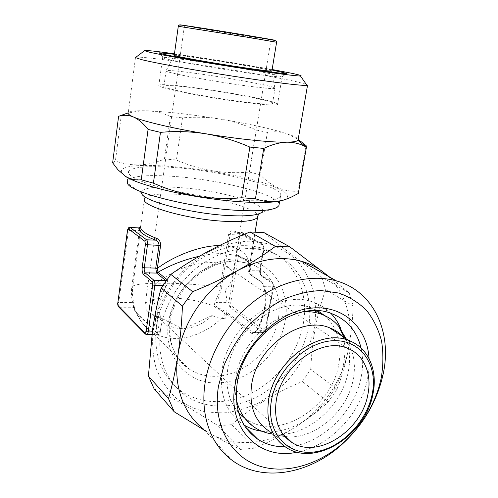 <?xml version="1.0" encoding="UTF-8"?>
<svg xmlns="http://www.w3.org/2000/svg" width="498" height="498" viewBox="0 0 498 498"><rect width="100%" height="100%" fill="white"/><g stroke="black" fill="none" stroke-linecap="round" stroke-linejoin="round"><path stroke-width="0.37" stroke-dasharray="2.49 1.87" d="M340.987 329.246C345.07 340.034 345.898 351.769 343.483 364.443C336.847 402.633 296.615 436.628 262.023 431.268M244.082 425.049L242.489 424.041C225.849 412.176 219.095 393.893 222.22 369.192C228.115 324.777 279.677 288.423 313.535 302.317C320.251 304.689 326.034 308.362 330.871 313.329M361.075 348.052C363.154 357.222 363.191 366.87 361.181 376.998C354.526 413.284 318.838 446.781 285.093 446.781M369.043 358.604L368.956 368.539L367.549 378.673C360.957 413.29 330.012 446.158 297.2 452.159M328.064 276.185C346.919 295.414 353.636 320.121 348.214 350.293C345.382 364.362 341.628 377.36 336.953 389.274L310.802 369.323L302.354 381.512L328.107 402.085C318.359 411.068 307.272 419.509 294.853 427.415C282.266 435.233 268.839 442.149 254.565 448.15L231.632 424.707L218.049 425.703L240.472 449.408C231.912 445.405 222.046 440.263 210.891 433.976L205.039 430.621M153.129 330.168L158.277 309.955C163.842 296.702 171.337 284.514 180.755 273.383C191.064 263.181 202.387 254.957 214.731 248.726C227.343 243.815 239.874 241.262 252.318 241.082L269.872 244.02C280.735 248.079 290.185 254.048 298.209 261.936C305.243 270.731 310.416 280.71 313.715 291.884C315.888 303.5 316.106 315.464 314.356 327.79C310.242 346.54 301.794 363.584 289.021 378.91C279.994 388.359 269.953 396.296 258.904 402.72C247.469 408.117 235.766 411.522 223.789 412.935L206.278 412.027C195.004 409.387 184.783 404.625 175.613 397.734C167.303 389.697 160.848 379.999 156.254 368.645C152.898 356.549 151.859 343.726 153.129 330.168M329.545 277.019L349.185 292.917L321.696 277.106C299.771 260.983 280.542 246.155 264.021 232.622M321.696 277.106L325.692 289.68L353.175 306.015C352.59 321.191 350.934 335.957 348.214 350.293C342.331 380.827 321.851 410.551 294.853 427.415C268.017 444.477 235.156 447.858 210.891 433.976L203.962 429.432L231.788 460.077M310.802 369.323C311.356 355.08 312.844 341.286 315.265 327.945C317.83 314.524 321.303 301.769 325.692 289.68M166.88 279.509L167.035 279.633C168.044 281.109 167.677 283.462 165.934 286.692C157.798 301.906 155.606 316.94 159.36 331.78C160.188 334.743 160.063 335.776 158.987 334.88L137.436 313.746C140.019 321.017 144.632 326.943 151.28 331.519C158.862 336.343 167.291 338.64 176.566 338.41C193.647 338.472 214.457 327.765 225.918 313.298L251.422 333.255C253.239 334.083 255.069 333.081 256.912 330.242L253.376 332.739C254.086 332.975 255.2 332.066 256.713 330.025C260.485 323.239 263.012 316.168 264.301 308.81C265.546 301.446 265.446 294.33 263.996 287.452L264.78 286.705C266.262 293.77 266.362 301.06 265.079 308.586C263.766 316.106 261.182 323.32 257.329 330.236L265.316 330.112L272.817 286.798L264.78 286.705L261.326 281.806L249.66 274.037C252.175 265.602 248.129 259.464 237.509 255.63L224.162 253.613C216.935 253.37 208.656 254.235 199.331 256.227M241.711 235.461L243.012 233.954L263.243 245.688L263.934 248.458L260.305 269.916C259.937 273.029 260.473 275.207 261.904 276.471L272.674 283.43L273.402 286.331L265.907 329.552L264.469 330.877L231.277 305.778L230.68 303.083L241.711 235.461L239.812 235.031L228.825 302.622L229.821 307.11L263.467 332.564L265.316 330.112L266.081 329.869L273.583 286.605L272.817 286.798C273.091 284.507 272.686 282.895 271.609 281.955L260.846 275.021C259.825 274.124 259.446 272.562 259.701 270.333L263.342 248.832C263.604 246.578 263.218 245.035 262.185 244.201L241.717 232.417C240.808 232.361 240.173 233.232 239.812 235.031L230.039 234.614C230.68 232.715 231.919 231.863 233.774 232.062L234.334 232.18C239.949 234.085 244.512 236.052 248.016 238.075C251.496 240.104 253.588 242.047 254.297 243.902L253.42 243.454L253.059 242.252C252.38 240.453 250.345 238.573 246.964 236.606C243.553 234.645 239.108 232.734 233.63 230.879C231.14 230.3 229.466 231.464 228.601 234.365L220.184 287.072C203.01 284.825 185.026 283.543 166.22 283.219C147.676 283.038 136.539 284.009 132.81 286.12L140.436 230.555L140.61 226.646M225.258 290.253C229.186 286.4 231.614 281.768 232.541 276.353C233.22 271.292 230.064 267.27 223.067 264.289C212.335 260.28 191.736 263.679 177.226 270.439C163.051 277.647 154.199 284.028 150.67 289.581C152.593 300.12 156.465 309.943 162.292 319.062C156.914 317.164 152.693 315.11 149.63 312.906L147.595 311.238C145.366 309.096 144.507 307.085 145.024 305.224C147.389 292.805 206.377 297.567 221.915 310.97C225.164 313.535 226.434 315.975 225.725 318.29L225.831 317.631C227.561 309.046 227.368 299.921 225.258 290.253M128.528 171.573C132.356 166.849 148.031 165.548 175.557 167.67C223.434 171.231 285.858 187.31 280.523 196.193C277.828 200.24 264.121 201.59 239.401 200.246C215.18 198.69 184.148 193.716 161.645 187.777C138.562 181.384 127.525 175.981 128.528 171.573L127.276 181.073C131.13 176.018 146.804 174.474 174.294 176.435C219.525 179.597 278.226 194.419 279.16 204.174M303.17 324.347C298.109 351.613 279.384 377.671 254.739 391.44C230.095 405.098 200.682 405.328 180.183 390.364C161.271 375.617 153.353 354.221 156.416 326.178C160.026 301.439 175.296 276.757 196.274 261.687C218.865 246.554 241.113 242.134 263.025 248.427C293.509 257.777 309.7 290.957 303.17 324.347M343.296 336.903L344.635 338.41C353.375 349.422 356.238 363.079 353.225 379.376C347.635 410.663 315.608 439.13 287.221 436.777L285.728 436.659M284.781 436.553C279.036 435.85 273.794 434.038 269.057 431.1L286.194 447.497C315.57 467.068 365.663 434.188 372.604 393.401C375.909 376.002 372.797 361.635 363.285 350.312M346.029 338.708C349.833 348.731 350.592 359.668 348.314 371.514C342.605 402.969 312.713 432.264 283.144 434.244M282.908 434.262L272.014 433.926M236.307 399.321C234.801 392.107 234.707 384.487 236.027 376.451C240.945 342.618 274.828 311.244 304.776 311.586M256.912 330.242C260.672 323.488 263.193 316.442 264.475 309.102C265.727 301.757 265.627 294.642 264.183 287.751C263.336 284.675 262.035 282.434 260.286 281.028M219.307 245.614L222.363 245.645C240.752 247.045 249.697 254.36 249.193 267.588L252.411 248.651L253.059 242.252M162.292 319.062L157.866 316.902L156.621 315.794L182.025 328.618L183.7 328.892L212.248 315.439C215.939 317.668 220.402 318.701 225.638 318.533M160.449 330.062C157.318 358.379 165.274 379.955 184.316 394.783C204.952 409.823 234.583 409.499 259.421 395.661C284.265 381.711 303.158 355.391 308.306 327.883C314.941 294.187 298.719 260.74 268.024 251.353C245.962 245.041 223.534 249.542 200.731 264.868C179.56 280.125 164.122 305.087 160.449 330.062M336.312 332.291C340.109 342.182 340.906 352.964 338.696 364.629C331.861 407.731 278.27 441.402 246.659 419.484L244.786 418.195M238.598 412.605C228.819 401.32 225.202 386.778 227.767 368.974C233.232 328.201 280.704 294.941 311.711 308.032L317.861 310.827M188.082 26.058L184.465 25.635C185.119 26.12 247.251 36.323 265.745 39L270.987 39.653C271.864 39.417 203.589 28.212 188.082 26.058M198.316 73.716C232.659 78.423 278.177 87.007 275.014 88.383L274.933 88.42C272.948 88.986 263.218 88.109 245.744 85.781C210.206 81.043 162.771 72.017 166.021 70.784L166.064 70.735C168.293 70.069 179.043 71.065 198.316 73.716M196.2 88.19C230.474 92.553 275.761 101.567 272.493 103.646C270.806 104.63 261.039 104.038 243.198 101.866C207.28 97.471 159.709 87.841 163.948 86.067C166.22 85.021 176.971 85.724 196.2 88.19M174.207 55.284L174.25 55.259C176.161 55.035 185.71 56.187 202.891 58.727C232.062 63.022 270.868 69.845 271.902 70.934M163.151 87.58C172.912 90.698 201.204 96.22 228.395 100.216C255.623 104.225 276.11 105.918 277.511 104.512C278.121 103.858 275.693 102.787 270.221 101.287C244.767 94.029 160.723 81.797 158.843 85.289C158.426 85.774 159.858 86.534 163.151 87.58M274.616 74.625L282.117 76.854C280.841 77.464 260.348 74.955 232.952 70.716C205.593 66.483 177.027 61.391 167.091 59.019C163.742 58.222 162.261 57.718 162.647 57.507L163.008 57.426C168.698 56.535 249.535 69.06 274.616 74.625M174.449 53.809C202.674 57.737 244.418 64.454 272.132 69.515M135.917 57.233C144.308 55.564 258.113 73.057 295.719 81.554L306.183 84.23M135.475 57.563L128.279 112.803C129.586 111.104 135.979 110.444 147.452 110.83C167.179 111.664 191.381 114.403 220.072 119.053C248.689 123.79 270.949 128.671 286.848 133.682L298.171 139.365M124.226 175.489L121.593 172.482C115.337 156.534 239.401 170.117 276.963 188.032C286.885 192.471 289.805 196.15 285.715 199.063L284.202 199.823M112.641 162.815L115.405 161.016L121.294 115.268L118.592 116.339M125.154 114.042C132.91 111.701 140.343 110.631 147.452 110.83C155.725 111.241 163.369 113.146 170.397 116.538L164.421 158.987C148.491 166.151 132.157 166.824 115.405 161.016M164.421 158.987L176.429 160.02L182.492 117.883C195.067 116.719 207.598 117.105 220.072 119.053C232.547 121.201 244.599 124.842 256.221 129.978L249.386 172.059C224.2 174.319 199.879 170.304 176.429 160.02M249.386 172.059L260.361 174.823L267.364 132.437C273.732 131.242 280.231 131.653 286.848 133.682C293.696 135.929 297.468 137.828 298.171 139.359M305.878 146.873L298.103 191.207C290.807 191.599 283.997 190.417 277.666 187.665C271.31 184.683 265.54 180.407 260.361 174.823M170.397 116.538L182.492 117.883M298.103 191.207L298.476 192.489M256.221 129.978L267.364 132.437M174.387 54.282C199.057 57.438 247.936 65.3 272.057 69.981M324.59 315.539C329.34 319.691 333.031 324.752 335.658 330.734M250.662 274.784L261.238 275.095C261.35 276.091 259.925 272.089 260.473 270.159L249.585 270.252C249.311 272.369 249.666 273.881 250.662 274.784L249.66 274.037L248.807 270.321M249.193 267.607C248.832 263.791 248.147 261.618 247.133 261.089C245.775 260.018 246.666 258.985 237.509 255.63L250.127 263.641L236.04 261.182C213.113 260.473 186.047 278.594 175.134 304.346C164.066 330.099 171.15 357.508 188.786 368.738C170.235 356.4 163.612 328.493 174.431 303.313C185.131 278.102 211.538 260.081 235.336 260.877L250.127 263.641C273.782 272.263 284.694 300.3 276.452 326.844C268.385 353.431 242.57 375.125 216.586 376.258C206.265 376.662 196.996 374.154 188.786 368.738L151.28 331.525C143.804 326.103 138.257 318.589 134.647 308.99L133.545 301.757C132.337 296.733 132.095 291.523 132.81 286.12L131.846 286.35C131.105 291.921 131.354 297.3 132.599 302.479C133.389 304.676 133.651 306.264 133.383 307.235C133.283 309.059 134.255 310.989 136.296 313.012L157.791 334.121L157.3 331.817L152.282 331.892M134.647 309.003C134.074 308.897 134.858 310.304 137 313.211L134.647 308.99M221.604 287.315L220.184 287.072L218.28 294.635L215.155 301.906C213.941 304.751 214.383 306.793 216.468 308.038L225.918 313.298L227.15 312.588L217.458 307.123C215.671 306.202 215.348 304.695 216.487 302.603L219.686 295.102L221.411 288.448L230.039 234.614L228.601 234.365M265.907 329.552L266.081 329.869C265.982 331.375 265.11 332.278 263.467 332.564L252.71 332.496L227.15 312.588M263.243 245.688L262.496 244.257L254.297 243.902L249.604 270.115L248.813 270.296L252.411 248.651M243.012 233.954L242.283 232.578L234.185 232.174L233.63 230.879M165.934 286.692L164.016 285.553C165.672 283.3 166.208 281.588 165.604 280.424M139.017 227.816C139.465 227.717 139.614 228.682 139.471 230.705L131.846 286.35M212.248 315.439C204.012 323.526 194.562 327.896 183.893 328.543M181.969 328.574C175.713 328.468 170.036 326.819 164.931 323.625L156.621 315.794M159.36 331.78L157.3 331.817C155.557 325.387 155.034 318.614 155.718 311.511M134.616 308.187L133.383 307.235L119.508 307.254L118.754 302.46L132.599 302.479L133.545 301.757M260.305 269.916L264.108 248.683C264.158 245.881 263.623 244.406 262.496 244.257L242.283 232.578L234.185 232.174C239.768 234.072 244.275 236.021 247.705 238.019C251.16 240.092 253.065 241.904 253.42 243.454L252.418 248.626L263.342 248.832L263.934 248.458M215.155 301.906L216.487 302.603L228.825 302.622L230.68 303.083M216.468 308.038L217.458 307.123L229.821 307.11L231.277 305.778M249.585 270.252L248.801 270.383C248.34 271.84 248.813 273.278 250.22 274.691L249.697 274.062M264.183 287.751L263.996 287.452C262.701 283.991 261.674 282.08 260.921 281.725L250.326 274.753L261.326 281.806L271.609 281.955L272.674 283.43M254.565 448.15L240.472 449.408M336.953 389.274L328.107 402.085M231.632 424.707C252.305 406.829 275.88 392.43 302.354 381.512M154.075 388.789C173.372 398.356 194.693 410.657 218.049 425.703M349.185 292.917L353.175 306.015M277.056 207.38L260.666 212.988C274.236 205.786 220.49 190.024 178.651 187.528C155.376 185.835 138.693 188.188 141.749 193.728C142.59 192.738 145.242 197.824 144.482 198.733C147.29 194.637 158.843 193.193 179.162 194.401C215.248 196.467 261.917 209.384 257.603 217.053M239.189 258.966C207.903 257.093 172.874 287.975 168.579 322.511C162.883 357.097 188.182 385.184 218.952 382.825C249.616 381.823 279.944 353.07 285.093 321.303C291.417 289.593 270.806 259.383 239.189 258.966M180.55 25.043L270.956 39.834M178.296 26.263L276.602 42.249M264.469 330.877L262.913 332.322L252.71 332.496L251.422 333.255M158.881 297.076L164.016 285.553L162.734 285.541M158.987 334.88L157.791 334.121L146.2 334.32L119.508 307.254L118.48 306.731M146.873 334.575L145.099 333.76M117.746 302.79L118.754 302.46L128.447 230.232L129.804 227.405M140.436 230.555L127.438 230.437M261.904 276.471L261.238 275.095L272.001 282.036C273.651 283.798 274.174 285.323 273.583 286.605L273.402 286.331M167.035 279.633L166.344 280.243M136.296 313.012L137 313.211L158.532 334.32L151.927 334.488M245.109 426.649L242.489 424.041M347.168 348.139L223.067 264.289M280.523 196.193L279.683 201.117M287.221 436.777L285.447 436.397M284.458 436.18L275.761 434.312M249.193 267.588L255.125 231.944M182.025 328.618L183.7 328.892M157.866 316.902L149.63 312.906M184.316 394.783L180.183 390.364M255.007 427.651L246.659 419.484M184.465 25.635L145.024 305.224M270.987 39.653L232.541 276.353M225.831 317.631L225.725 318.29M275.014 88.383L272.493 103.646M271.97 72.154L274.933 88.42M282.117 76.854L277.511 104.512M282.217 76.736L286.58 73.542M121.593 172.482L117.92 169.75M285.715 199.063L291.106 197.202M163.008 57.426L160.057 53.373M162.647 57.507L158.843 85.289M173.64 56.355L166.021 70.784M166.064 70.735L163.948 86.067M315.919 310.746L311.711 308.032M268.024 251.353L263.025 248.427M140.579 226.814L144.482 198.733M344.635 338.41L344.186 337.495M141.749 193.728L127.438 183.146M282.378 433.521L164.931 323.625M260.666 212.988L259.315 213.623M331.058 313.391L313.535 302.317"/><path stroke-width="0.75" d="M262.023 431.268C255.518 430.39 249.535 428.311 244.082 425.049M285.093 446.781C274.884 446.918 265.739 444.378 257.653 439.155C240.696 427.135 233.886 408.397 237.222 382.95C243.51 337.165 296.578 299.329 331.058 313.391C346.845 319.361 356.854 330.915 361.075 348.052M297.2 452.159C259.807 460.743 226.951 428.909 235.037 385.209C240.945 348.438 274.597 313.609 307.938 308.579C341.335 303.189 367.375 326.395 369.043 358.604M218.498 386.025L224.2 364.928C230.163 351.015 238.05 338.136 247.867 326.296C258.562 315.39 270.233 306.507 282.883 299.653C295.762 294.162 308.486 291.125 321.054 290.546L338.69 293.029C349.534 296.883 358.89 302.753 366.758 310.64C373.6 319.486 378.536 329.614 381.555 341.03C383.423 352.926 383.317 365.246 381.238 378.001L381.151 378.412C375.598 403.106 363.154 424.427 343.819 442.373C317.998 465.717 283.063 475.466 255.885 464.783C228.781 454.126 212.571 422.478 218.498 386.025M205.201 382.321C210.15 351.476 229.36 320.071 255.231 300.419C281.183 280.841 311.997 273.981 336.368 280.884C373.824 291.199 392.312 332.309 383.18 374.004L383.087 374.459C377.061 401.257 363.559 424.383 342.587 443.843C309.8 474.183 262.023 483.035 231.788 460.077C210.797 444.726 199.854 414.89 205.201 382.321M205.039 430.621L174.275 411.827L154.075 388.789L148.429 376.065L168.492 398.593C172.32 385.427 175.452 371.029 177.886 355.391C182.741 321.341 207.056 286.973 237.608 270.563C260.137 258.748 281.607 255.698 302.018 261.419C310.061 263.791 317.257 267.445 323.619 272.387L328.064 276.185M203.962 429.432C183.774 414.473 173.105 386.05 177.886 355.391C180.239 339.455 181.751 323.034 182.43 306.133L161.159 288.043C157.567 301.433 154.679 315.545 152.5 330.361L148.429 376.065M161.159 288.043L170.845 274.379L192.639 291.672C208.488 285.286 223.478 278.251 237.608 270.563C251.639 262.782 264.239 254.721 275.413 246.386L250.015 231.987C221.261 243.354 194.874 257.478 170.845 274.379M250.015 231.987L264.021 232.622L289.942 246.921L329.545 277.019M276.34 400.05C281.463 365.526 321.745 336.885 347.168 348.139C363.963 354.296 372.261 373.936 367.866 394.559C361.791 430.434 317.898 459.393 292.052 442.579C278.805 433.845 273.564 419.671 276.34 400.05M279.16 204.174L278.911 205.637L277.056 207.38C271.559 210.424 258.462 211.42 237.77 210.361C191.431 208.064 129.05 192.128 127.438 183.146L127.276 181.073M285.728 436.659L284.781 436.553M269.057 431.1C254.609 421.289 248.813 405.721 251.677 384.388C257.018 346.577 301.097 315.483 329.39 327.728C334.793 329.744 339.424 332.801 343.296 336.903M272.014 433.926C265.795 433.017 260.13 430.926 255.007 427.651C245.383 421.32 239.152 411.877 236.307 399.321M244.786 418.195L238.598 412.605M271.902 70.934L271.777 71.09C269.928 71.251 261.207 70.206 245.62 67.94C214.028 63.346 171.704 55.801 174.207 55.284L173.64 56.355M272.057 69.981L286.773 73.405C287.657 74.302 266.804 71.724 236.811 67.087C206.869 62.455 174.692 56.816 163.898 54.35C159.746 53.404 158.333 52.894 159.653 52.813L174.387 54.282M272.132 69.515L290.571 73.05C299.416 74.881 302.722 75.864 300.487 75.995C296.235 76.188 268.266 72.496 232.771 66.919C197.314 61.347 161.806 55.048 149.83 52.271L144.52 50.734C144.619 50.024 154.598 51.045 174.449 53.809M306.183 84.23L307.546 85.226L306.961 85.351C302.579 85.949 271.858 82.232 232.479 76.107C193.131 70 153.87 62.81 141.027 59.486L135.456 57.575L135.917 57.233M298.476 192.489L306.432 147.178L305.915 146.91C300.207 143.766 293.882 142.191 286.929 142.185C279.708 142.403 271.983 144.482 263.753 148.429L255.455 198.708L241.673 197.793L249.865 147.066C235.716 140.834 221.1 136.421 205.998 133.819C173.036 128.44 143.847 121.549 133.452 116.993C129.424 115.256 127.7 113.861 128.279 112.809L118.592 116.339L112.641 162.815L117.92 169.75L125.627 176.404C130.42 179.268 135.624 180.394 141.245 179.79L148.087 129.418C143.293 123.323 138.419 119.184 133.452 116.993C129.1 115.243 124.799 114.864 120.553 115.853M284.202 199.823C275.014 203.775 243.522 203.414 207.473 198.216C171.443 193.043 137.597 183.943 126.324 176.915L124.226 175.489M298.171 139.359L298.009 140.299C297.082 141.42 293.39 142.048 286.929 142.185C271.74 142.553 238.909 139.259 205.998 133.819C190.827 131.46 175.651 130.974 160.462 132.368L153.409 183.177L141.245 179.79M160.462 132.368L148.087 129.418M263.753 148.429L249.865 147.066M298.171 139.365L306.102 145.603L305.878 146.873M306.102 145.603L306.432 147.178M121.294 115.268L125.154 114.042M307.546 85.226L298.009 140.299L305.915 146.91M255.455 198.708C267.152 203.221 279.036 202.723 291.106 197.202L298.302 193.504M153.409 183.177C181.484 195.533 210.903 200.408 241.673 197.793M317.861 310.827L324.59 315.539M335.658 330.734L336.312 332.291M330.871 313.329C335.235 317.855 338.603 323.158 340.987 329.246M304.776 311.586C310.628 311.487 316.112 312.346 321.235 314.176C328.232 316.722 334.077 320.787 338.771 326.358L346.029 338.708M199.331 256.227C183.98 259.788 170.21 265.141 158.015 272.275L166.88 279.509M157.324 268.36L155.731 268.086L158.999 245.165C158.881 242.576 157.742 240.908 155.575 240.154L156.926 238.505C159.435 239.663 160.661 241.972 160.599 245.433L157.312 268.447L158.015 272.275L156.59 273.022L155.731 268.086L144.277 267.837C144.034 270.227 144.333 271.896 145.161 272.854L153.901 280.256C154.772 281.258 155.09 282.989 154.841 285.447L148.192 331.961C147.894 333.722 147.383 334.594 146.655 334.581L145.428 334.096L144.906 332.82L146.101 331.4L152.712 284.918L152.151 281.8L143.449 274.361C142.297 273.016 141.886 270.669 142.216 267.333L145.422 244.269L144.893 241.3L128.602 228.937L127.525 230.562L117.827 302.952L118.281 305.834L144.906 332.82M155.712 268.229L157.312 268.447C174.356 255.505 201.18 245.439 219.307 245.614M144.893 241.3L146.599 239.812L155.575 240.154C143.903 235.641 138.338 231.564 138.892 227.91L130.028 227.412L146.599 239.812C147.439 240.696 147.732 242.345 147.495 244.761L144.277 267.837L142.216 267.333M166.344 280.243L165.604 280.424L156.59 273.022M128.602 228.937L130.239 227.524L138.892 227.91L140.61 226.646C140.106 230.182 145.547 234.135 156.926 238.505M275.413 246.386L289.942 246.921M182.43 306.133L192.639 291.672M174.275 411.827L168.492 398.593M141.749 193.728C143.885 201.348 192.645 213.916 229.055 215.59C245.414 216.375 255.953 215.51 260.666 212.988M255.125 231.944L257.603 217.053C255.418 220.695 244.954 222.139 226.21 221.386C188.337 219.823 139.359 205.736 144.482 198.733M329.39 327.728L348.668 340.451C368.364 347.56 378.044 370.344 372.94 393.999C365.955 434.766 315.857 467.454 286.194 447.497C271.46 437.561 265.633 421.588 268.702 399.577C274.423 360.533 319.841 328.07 348.668 340.451C354.402 342.574 359.276 345.861 363.285 350.312M372.162 394.304C366.416 423.02 339.568 449.638 312.943 452.122C286.263 455.048 265.826 431.33 271.466 400.342C276.695 369.379 307.191 340.906 334.295 340.688C361.492 340.01 378.281 365.588 372.162 394.304M270.956 39.834C280.573 41.172 273.545 39.852 249.884 35.868C216.692 30.316 173.223 23.543 180.55 25.043M276.602 42.249L250.382 37.674L178.296 26.288L174.25 55.259M160.599 245.433L147.495 244.761L145.422 244.269M165.604 280.424L153.901 280.256L152.151 281.8M158.047 272.306L156.646 273.072L145.161 272.854L143.449 274.361M162.734 285.541L154.841 285.447L152.712 284.918M152.282 331.892L148.192 331.961L146.101 331.4M155.718 311.511L158.881 297.076M129.804 227.405L130.028 227.412C128.988 226.939 128.123 227.935 127.444 230.412L127.525 230.562M145.099 333.76L118.785 307.036L118.281 305.834M127.438 230.437L117.827 302.952M257.653 439.155L245.109 426.649M336.368 280.884L302.018 261.419M279.683 201.117L278.911 205.637M285.447 436.397L284.458 436.18M178.296 26.263C179.23 25.46 177.095 24.726 182.374 25.217L249.99 35.9L274.765 40.431C276.322 41.16 276.938 41.757 276.608 42.212L271.877 71.071M271.777 71.09L271.97 72.154M144.52 50.734L135.456 57.575M300.487 75.995L306.961 85.351M160.057 53.373L159.653 52.813M321.235 314.176L315.919 310.746M344.186 337.495L338.771 326.358M151.927 334.488L146.873 334.575M118.48 306.731C118.294 307.285 117.416 303.923 117.746 302.79M292.052 442.579L282.378 433.521M139.017 227.816L140.579 226.814M259.315 213.623C258.095 215.155 257.522 216.3 257.603 217.053M381.151 378.412L383.087 374.459M343.819 442.373L342.587 443.843"/></g></svg>
